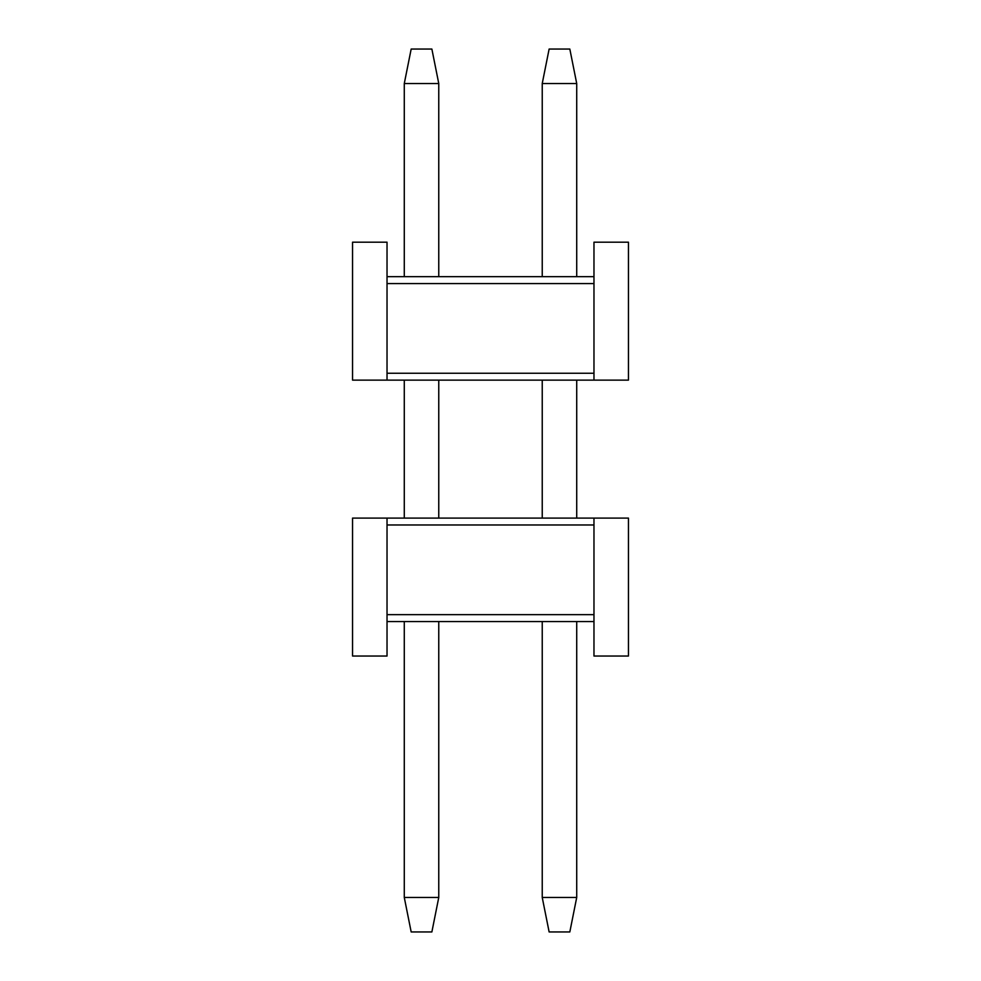 <?xml version="1.0" encoding="UTF-8"?>
<svg xmlns="http://www.w3.org/2000/svg" width="981" height="981" viewBox="0 0 981 981"><rect width="100%" height="100%" fill="white"/><g stroke="black" fill="none" stroke-linecap="round" stroke-linejoin="round"><path stroke-width="1.47" d="M387.029 524.982L387.029 518.091L352.547 518.091L352.547 656.044L387.029 656.044L387.029 614.658L387.029 621.562L593.971 621.562L593.971 614.658L593.971 656.044L628.453 656.044L628.453 518.091L593.971 518.091L593.971 524.982L593.971 518.091L387.029 518.091L387.029 524.982L593.971 524.982L593.971 614.658L387.029 614.658L387.029 524.982L387.029 614.658L593.971 614.658L593.971 524.982L387.029 524.982M593.971 518.091L628.453 518.091L628.453 656.044L593.971 656.044L593.971 621.562L387.029 621.562L387.029 656.044L352.547 656.044L352.547 518.091L593.971 518.091M569.826 931.95L549.127 931.95L542.235 897.468L542.235 621.562L542.235 897.468L549.127 931.95L569.826 931.95L576.718 897.468L569.826 931.95M542.235 518.091L542.235 380.138L542.235 518.091M542.235 276.667L542.235 83.532L549.127 49.05L569.826 49.05L549.127 49.05L542.235 83.532L542.235 276.667M576.718 897.468L542.235 897.468L576.718 897.468L576.718 621.562L576.718 897.468M576.718 518.091L576.718 380.138L576.718 518.091M576.718 276.667L576.718 83.532L542.235 83.532L576.718 83.532L569.826 49.05L576.718 83.532L576.718 276.667M431.873 931.95L411.174 931.95L404.282 897.468L404.282 621.562L404.282 897.468L411.174 931.95L431.873 931.95L438.765 897.468L431.873 931.95M404.282 518.091L404.282 380.138L404.282 518.091M404.282 276.667L404.282 83.532L411.174 49.05L431.873 49.05L411.174 49.05L404.282 83.532L404.282 276.667M438.765 897.468L404.282 897.468L438.765 897.468L438.765 621.562L438.765 897.468M438.765 518.091L438.765 380.138L438.765 518.091M438.765 276.667L438.765 83.532L404.282 83.532L438.765 83.532L431.873 49.05L438.765 83.532L438.765 276.667M593.971 373.246L593.971 380.138L628.453 380.138L628.453 242.184L593.971 242.184L593.971 283.57L593.971 276.667L387.029 276.667L387.029 283.57L387.029 242.184L352.547 242.184L352.547 380.138L387.029 380.138L387.029 373.246L387.029 380.138L593.971 380.138L593.971 373.246L387.029 373.246L387.029 283.57L593.971 283.57L593.971 373.246L593.971 283.57L387.029 283.57L387.029 373.246L593.971 373.246M387.029 380.138L352.547 380.138L352.547 242.184L387.029 242.184L387.029 276.667L593.971 276.667L593.971 242.184L628.453 242.184L628.453 380.138L387.029 380.138"/></g></svg>
